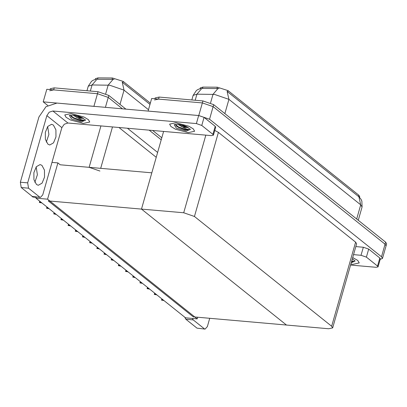 <?xml version="1.0" encoding="UTF-8"?>
<svg xmlns="http://www.w3.org/2000/svg" width="407" height="407" viewBox="0 0 407 407"><rect width="100%" height="100%" fill="white"/><g stroke="black" fill="none" stroke-linecap="round" stroke-linejoin="round"><path stroke-width="0.61" d="M99.924 171.026L89.153 167.313L60.205 164.769L57.901 162.927L51.979 162.403M47.726 105.484L43.203 101.867L46.79 89.281L97.482 93.727L108.252 97.441L122.512 108.847L108.252 97.441L97.482 93.727L53.673 89.881L49.685 90.751M149.145 130.154L161.218 139.81L149.145 130.154M127.442 128.246L157.631 152.401M43.203 101.867L94.714 106.405M156.232 157.321L118.951 127.503M95.223 79.451L95.431 78.714L98.001 77.885L112.454 78.012L123.168 81.41L150.336 103.139M197.176 318.859L47.568 199.186L35.918 198.163L185.521 317.836L197.176 318.859L197.634 317.257M35.918 198.163L36.238 197.044M47.568 199.186L57.901 162.927M60.205 164.769L151.821 172.812L141.488 209.071L286.477 325.051L193.264 316.87L48.27 200.89L141.488 209.071L286.477 325.051L328.683 328.754L332.672 327.889L331.674 326.246L194.465 216.488L183.694 212.775L141.488 209.071L163.609 131.42M148.102 111.091L151.663 98.484L202.355 102.93L213.126 106.644L385.078 244.195L386.075 245.838L385.078 244.195L213.126 106.644L202.355 102.93L158.542 99.084L154.553 99.954M148.077 111.07L198.769 115.522L209.539 119.236L381.491 256.786L382.488 258.43L380.209 259.34M332.672 327.889L356.629 243.788L355.632 242.145L218.422 132.387L214.774 130.423M200.091 88.655L200.3 87.917L202.869 87.088L217.323 87.215L228.042 90.613L358.821 195.228L359.717 196.703L359.523 197.39M114.087 79.385L96.947 79.238L92.058 84.977L88.253 86.208L86.961 90.741M149.98 104.395L122.237 82.199L124.038 90.15L109.681 85.195L92.058 84.977L90.329 91.036M50.02 89.56L50.259 88.736L54.248 87.866L98.056 91.712L108.827 95.426L125.982 109.152M152.62 130.459L161.793 137.795M358.928 196.846L360.729 204.797L362.057 206.985L361.869 201.089L360.948 199.181L359.05 196.947L227.106 91.402L228.912 99.354L214.55 94.399L196.927 94.18L193.122 95.411L191.829 99.944M218.956 88.589L201.816 88.441L196.927 94.18L195.202 100.239M154.894 98.764L155.128 97.939L159.117 97.07L202.93 100.916L213.7 104.63L385.653 242.185L386.65 243.824L382.488 258.43M36.152 197.339L33.394 197.095L32.27 196.739L32.428 196.51M32.163 196.657L32.245 196.367M350.854 264.067L352.915 264.321L359.228 262.947L357.753 260.434L352.701 257.58L357.753 260.434L359.228 262.947L352.915 264.321L350.854 264.067M366.412 257.148L361.024 255.291L363.324 247.232L368.706 249.094L366.412 257.148L377.559 266.066L379.858 258.013L380.357 258.832L378.057 266.89L377.559 266.066M368.706 249.094L379.858 258.013M363.324 247.232L355.835 246.576M205.067 329.115L197.008 328.169L205.067 329.115L207.372 326.592L209.727 318.315M192.313 318.432L193.203 319.897L185.862 319.251L197.008 328.169M185.862 319.251L184.849 317.297M193.203 319.897L204.35 328.815M350.564 265.084L376.063 267.323L378.057 266.89M353.541 254.634L361.024 255.291M36.192 166.839L37.398 174.766L34.834 182.361M41.911 165.354L44.439 170.141L44.5 177.172L42.069 183.145L38.273 185.261L36.457 184.493L33.923 179.706L33.862 172.675L36.299 166.702L40.09 164.586L41.911 165.354M47.67 126.552L48.876 134.478L46.306 142.074M53.383 125.066L55.917 129.848L55.978 136.884L53.541 142.857L49.751 144.973L47.934 144.205L45.401 139.418L45.34 132.387L47.777 126.414L51.567 124.298L53.383 125.066M175.956 122.766L169.638 124.14L170.904 126.47L175.371 129.156L188.268 132.616L194.587 131.242L193.32 128.912L188.848 126.226L175.956 122.766L188.848 126.226L193.32 128.912L194.587 131.242L188.268 132.616L175.371 129.156L170.904 126.47L169.638 124.14L175.956 122.766M71.083 113.563L64.769 114.937L66.031 117.267L70.503 119.953L83.399 123.413L89.718 122.039L88.451 119.709L83.979 117.023L71.083 113.563L83.979 117.023L88.451 119.709L89.718 122.039L83.399 123.413L70.503 119.953L66.031 117.267L64.769 114.937L71.083 113.563M201.77 125.448L196.383 123.591L198.677 115.532L204.065 117.389L201.77 125.448L212.917 134.366L215.211 126.307L215.71 127.126L213.416 135.185L212.917 134.366M204.065 117.389L215.211 126.307M198.677 115.532L56.995 103.098L46.001 106.67L38.93 116.997L20.35 182.214L27.691 182.86L46.841 115.629L49.201 112.184L52.864 110.994L196.383 123.591M40.425 197.41L32.367 196.464L40.425 197.41L42.73 194.887L61.879 127.656L46.841 115.629M27.691 182.86L28.561 188.192L21.22 187.546L32.367 196.464M21.22 187.546L20.35 182.214M28.561 188.192L39.708 197.11M52.864 110.994L67.903 123.021L211.421 135.617L213.416 135.185M67.903 123.021L64.24 124.211L61.879 127.656M41.916 202.961L39.454 202.488L39.744 202.177L41.087 202.294M40.181 201.572L39.744 202.177M39.347 202.401L39.825 201.287M49.099 208.705L46.632 208.231L46.927 207.926L48.27 208.043M47.365 207.316L46.927 207.926M46.525 208.145L47.009 207.031M56.283 214.448L53.709 213.894L55.449 213.787M54.543 213.059L54.111 213.67M53.709 213.894L54.187 212.78M63.461 220.197L60.999 219.724L61.294 219.414L62.632 219.531M61.727 218.808L61.294 219.414M60.892 219.638L61.371 218.523M352.34 258.857L355.138 261.004L351.216 262.795M351.75 260.918L354.085 261.411L351.526 261.711M352.238 259.208L352.767 259.086M352.294 259.02L352.62 259.005M351.602 261.436L354.085 261.411M72.863 115.095L81.11 119.658L84.57 120.508L81.288 120.757L80.245 120.635L71.495 116.906L70.569 115.1M81.466 121.871L71.586 118.986L69.266 115.435L73.016 115.105L80.728 117.002L85.628 120.096L81.466 121.871M76.384 117.313L80.891 118.315L83.252 118.178M74.262 115.252L81.003 117.918L83.109 118.101M77.768 116.01L80.031 116.733M70.523 115.41L73.764 117.852L81.38 120.431L84.57 120.508M75.326 115.435L82.189 117.633M71.337 116.763L73.652 118.254L80.245 120.635M177.732 124.298L185.979 128.861L189.443 129.711L186.157 129.96L185.119 129.838L176.363 126.109L175.437 124.303M186.34 131.074L176.455 128.19L174.14 124.639L177.884 124.308L185.602 126.206L190.496 129.299L186.34 131.074M181.252 126.516L185.76 127.518L188.126 127.381M179.136 124.456L185.872 127.121L187.978 127.305M182.636 125.214L184.9 125.936M175.397 124.613L178.637 127.055L186.253 129.635L189.443 129.711M180.199 124.639L187.062 126.836M176.211 125.967L178.52 127.457L185.119 129.838M70.645 225.941L68.178 225.468L68.473 225.157L69.816 225.28M68.91 224.552L68.473 225.157M68.071 225.381L68.554 224.267M77.829 231.685L75.361 231.212L75.656 230.906L76.999 231.023M76.089 230.296L75.656 230.906M75.254 231.125L75.733 230.011M85.007 237.434L82.438 236.874L84.178 236.767M83.272 236.045L82.84 236.65M82.438 236.874L82.916 235.76M92.191 243.177L89.723 242.704L90.018 242.394L91.361 242.511M90.456 241.789L90.018 242.394M89.621 242.618L90.1 241.504M99.374 248.921L96.907 248.448L97.202 248.138L98.545 248.26M97.634 247.532L97.202 248.138M96.8 248.362L97.283 247.247M106.553 254.665L104.09 254.192L104.385 253.887L105.723 254.004M104.818 253.276L104.385 253.887M103.983 254.105L104.462 252.991M113.736 260.414L111.167 259.854L112.907 259.747M112.001 259.025L111.569 259.63M111.167 259.854L111.645 258.74M120.92 266.158L118.452 265.685L118.747 265.374L120.09 265.491M119.185 264.769L118.747 265.374M118.345 265.598L118.829 264.484M128.103 271.901L125.636 271.428L125.931 271.123L127.269 271.24M126.363 270.513L125.931 271.123M125.529 271.342L126.007 270.228M135.282 277.645L132.713 277.091L134.452 276.984M133.547 276.256L133.114 276.867M132.713 277.091L133.191 275.977M142.465 283.394L139.998 282.921L140.293 282.611L141.636 282.728M140.73 282.005L140.293 282.611M139.896 282.834L140.374 281.72M149.649 289.138L147.181 288.665L147.476 288.354L148.82 288.477M147.909 287.749L147.476 288.354M147.075 288.578L147.558 287.464M156.827 294.882L154.365 294.409L154.66 294.103L155.998 294.22M155.092 293.493L154.66 294.103M154.258 294.322L154.736 293.208M164.011 300.631L161.442 300.071L163.182 299.964M162.276 299.242L161.838 299.847M161.442 300.071L161.92 298.957M89.153 167.313L100.941 125.921M105.433 107.346L108.827 95.426M93.895 106.319L98.056 91.712M100.692 168.325L112.485 126.933M98.001 77.885L97.609 79.258M112.454 78.012L112.062 79.385M123.168 81.41L122.812 82.662M381.491 256.786L385.653 242.185M209.539 119.236L213.7 104.63M198.769 115.522L202.93 100.916M331.674 326.246L355.632 242.145M194.465 216.488L218.422 132.387M183.694 212.775L205.815 135.124M202.869 87.088L202.477 88.461M217.323 87.215L216.936 88.589M228.042 90.613L227.681 91.865M358.821 195.228L358.465 196.484M113.09 79.375L108.165 85.119L105.723 93.686M148.469 109.692L124.038 90.15L119.994 104.36M54.248 87.866L53.673 89.881M217.959 88.573L213.034 94.322L210.592 102.89M356.68 219.007L360.729 204.797L228.912 99.354L224.862 113.563M159.117 97.07L158.542 99.084M95.976 79.284L93.284 80.174L91.544 81.278L88.253 86.208M200.849 88.487L198.153 89.377L196.413 90.481L193.122 95.411M362.057 206.985L358.272 220.279"/></g></svg>

